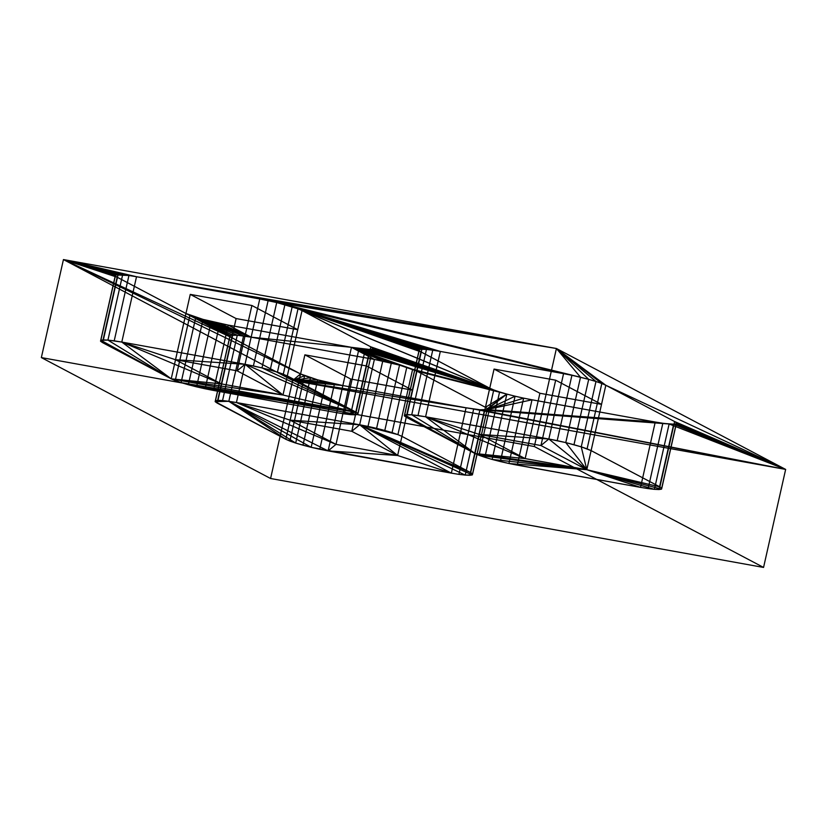 <?xml version="1.0" encoding="UTF-8"?>
<svg xmlns="http://www.w3.org/2000/svg" width="827" height="827" viewBox="0 0 827 827"><rect width="100%" height="100%" fill="white"/><g stroke="black" fill="none" stroke-linecap="round" stroke-linejoin="round"><path stroke-width="1.24" d="M359.662 424.768L384.803 430.464L359.662 424.768L384.803 430.464L397.911 434.62L359.662 424.768L397.911 434.62L401.932 436.367L470.708 472.641L359.662 424.768L470.708 472.641L472.62 474.016L472.31 474.925L359.662 424.768L472.31 474.925L465.229 475.101L359.662 424.768L465.229 475.101L458.933 474.367L451.356 473.137L359.662 424.768L451.356 473.137L311.169 447.314L228.831 401.302L328.112 450.901L228.831 401.302L311.169 447.314L295.694 443.065L228.831 401.302L295.694 443.065L285.842 439.292L228.831 401.302L285.842 439.292L215.154 401.643L228.831 401.302L215.154 401.643L215.465 400.744L217.987 400.371L228.831 401.302L222.546 400.557L236.419 402.532L336 444.368L328.112 450.901L336 444.368L397.622 455.481L328.112 450.901L397.622 455.481L451.356 473.137L397.622 455.481L359.662 424.768L397.622 455.481L351.775 431.301L359.662 424.768L351.775 431.301L290.153 420.178L359.662 424.768L290.153 420.178L236.419 402.532L359.662 424.768L236.419 402.532L290.153 420.178L336 444.368L236.419 402.532L251.139 337.189L374.383 359.425L359.662 424.768L374.383 359.425L399.524 365.12L416.653 371.023L401.932 436.367L397.911 434.62L412.642 369.276L397.911 434.62L392.07 432.604L406.801 367.26L392.07 432.604L384.803 430.464L399.524 365.12L384.803 430.464L376.595 428.355L391.326 363.012L376.595 428.355L368.025 426.412L382.746 361.068L368.025 426.412L359.662 424.768M475.018 453.537L404.331 415.878L404.641 414.978L475.018 453.537L404.641 414.978L411.722 414.803L475.018 453.537L411.722 414.803L425.595 416.767L475.018 453.537L425.595 416.767L525.176 458.603L475.018 453.537L525.176 458.603L586.798 469.715L475.018 453.537L586.798 469.715L659.884 486.886L661.796 488.261L661.486 489.16L586.798 469.715L661.486 489.16L654.405 489.336L586.798 469.715L654.405 489.336L648.12 488.602L640.532 487.372L586.798 469.715L640.532 487.372L508.925 463.492L586.798 469.715L508.925 463.492L492.148 459.44L586.798 469.715L492.148 459.44L479.029 455.284L586.798 469.715L479.029 455.284L475.018 453.537L489.739 388.183L420.974 351.909L406.243 417.253L475.018 453.537L479.029 455.284L493.76 389.941L489.739 388.183L475.018 453.537M586.798 469.715L548.839 439.003L565.771 442.59L586.798 469.715L565.771 442.59L581.247 446.838L586.798 469.715L581.247 446.838L591.109 450.612L586.798 469.715L591.109 450.612L659.884 486.886L586.798 469.715L540.951 445.536L548.839 439.003L586.798 469.715L601.518 404.372L555.672 380.193L540.951 445.536L479.329 434.423L548.839 439.003L540.951 445.536L586.798 469.715L525.176 458.603L425.595 416.767L548.839 439.003L479.329 434.423L425.595 416.767L479.329 434.423L525.176 458.603L539.897 393.259L601.518 404.372L586.798 469.715M356.086 412.187L357.998 413.562L357.688 414.461L355.165 414.834L356.086 412.187L355.165 414.834L344.321 413.903L356.086 412.187L344.321 413.903L336.734 412.673L213.49 390.437L356.086 412.187L213.49 390.437L196.547 386.85L356.086 412.187L196.547 386.85L188.349 384.741L181.082 382.601L356.086 412.187L181.082 382.601L171.22 378.838L356.086 412.187L245.04 364.304L261.983 367.891L356.086 412.187L261.983 367.891L277.448 372.14L356.086 412.187L277.448 372.14L287.31 375.913L356.086 412.187L171.22 378.838L100.532 341.189L100.842 340.279L171.22 378.838L100.842 340.279L107.924 340.104L171.22 378.838L107.924 340.104L121.796 342.068L171.22 378.838L121.796 342.068L221.378 383.904L171.22 378.838L221.378 383.904L282.999 395.027L171.22 378.838L282.999 395.027L356.086 412.187L282.999 395.027L245.04 364.304L356.086 412.187L370.806 346.844L372.729 348.219L372.408 349.118L369.886 349.49L351.465 347.33L336.734 412.673L344.321 413.903L359.042 348.56L344.321 413.903L350.607 414.637L365.327 349.294L350.607 414.637L355.165 414.834L369.886 349.49L355.165 414.834L357.688 414.461L372.729 348.219L357.998 413.562L283.299 374.155L298.02 308.812L302.041 310.57L287.31 375.913L302.041 310.57L370.806 346.844L356.086 412.187M245.04 364.304L282.999 395.027L237.153 370.837L245.04 364.304L237.153 370.837L175.531 359.724L245.04 364.304L175.531 359.724L121.796 342.068L245.04 364.304L121.796 342.068L175.531 359.724L221.378 383.904L121.796 342.068L114.209 340.838L128.94 275.494L136.517 276.725L121.796 342.068L136.517 276.725L259.761 298.96L245.04 364.304L259.761 298.96L276.704 302.548L298.02 308.812L283.299 374.155L277.448 372.14L292.179 306.796L277.448 372.14L270.181 370.01L284.912 304.667L270.181 370.01L261.983 367.891L276.704 302.548L261.983 367.891L253.403 365.947L268.134 300.604L253.403 365.947L245.04 364.304M213.49 390.437L336.734 412.673L351.465 347.33L228.221 325.094L213.49 390.437L228.221 325.094L203.07 319.398L185.941 313.495L171.22 378.838L175.231 380.585L189.962 315.242L175.231 380.585L181.082 382.601L195.803 317.258L181.082 382.601L188.349 384.741L203.07 319.398L188.349 384.741L196.547 386.85L211.278 321.507L196.547 386.85L205.127 388.793L219.858 323.45L205.127 388.793L213.49 390.437M102.445 342.564L171.22 378.838L185.941 313.495L117.176 277.221L102.445 342.564L117.176 277.221L115.253 275.836L115.573 274.936L128.94 275.494L114.209 340.838L107.924 340.104L122.654 274.76L107.924 340.104L103.365 339.907L118.096 274.564L103.365 339.907L100.842 340.279L115.573 274.936L100.532 341.189L115.253 275.836L100.532 341.189L102.445 342.564M470.708 472.641L401.932 436.367L416.653 371.023L485.428 407.297L470.708 472.641L485.428 407.297L487.341 408.672L487.031 409.582L479.949 409.758L466.077 407.783L451.356 473.137L458.933 474.367L473.664 409.024L458.933 474.367L465.229 475.101L479.949 409.758L465.229 475.101L469.788 475.287L484.508 409.944L469.788 475.287L472.31 474.925L487.341 408.672L472.62 474.016L470.708 472.641M328.112 450.901L451.356 473.137L466.077 407.783L342.833 385.558L328.112 450.901L342.833 385.558L317.692 379.851L300.563 373.949L285.842 439.292L289.853 441.049L304.584 375.706L289.853 441.049L295.694 443.065L310.425 377.722L295.694 443.065L302.971 445.195L317.692 379.851L302.971 445.195L311.169 447.314L325.9 381.96L311.169 447.314L319.749 449.257L334.47 383.914L319.749 449.257L328.112 450.901M217.067 403.018L285.842 439.292L300.563 373.949L231.798 337.674L217.067 403.018L231.798 337.674L229.875 336.3L230.185 335.4L237.277 335.214L251.139 337.189L236.419 402.532L228.831 401.302L243.562 335.958L228.831 401.302L222.546 400.557L237.277 335.214L222.546 400.557L217.987 400.371L232.707 335.028L217.987 400.371L215.465 400.744L230.185 335.4L215.154 401.643L229.875 336.3L215.154 401.643L217.067 403.018M425.595 416.767L418.007 415.536L432.738 350.193L440.315 351.423L425.595 416.767L440.315 351.423L563.559 373.659L548.839 439.003L425.595 416.767M418.007 415.536L411.722 414.803L426.453 349.459L432.738 350.193L418.007 415.536M411.722 414.803L407.163 414.606L421.884 349.263L426.453 349.459L411.722 414.803M407.163 414.606L404.641 414.978L419.361 349.635L421.884 349.263L407.163 414.606M404.641 414.978L419.361 349.635L404.641 414.978M404.331 415.878L406.243 417.253L420.974 351.909L419.051 350.534L404.331 415.878M591.109 450.612L587.087 448.854L601.818 383.511L605.829 385.268L591.109 450.612L605.829 385.268L674.605 421.543L659.884 486.886L591.109 450.612M587.087 448.854L581.247 446.838L595.978 381.495L601.818 383.511L587.087 448.854M581.247 446.838L573.979 444.709L588.7 379.366L595.978 381.495L581.247 446.838M573.979 444.709L565.771 442.59L580.502 377.246L588.7 379.366L573.979 444.709M565.771 442.59L557.202 440.646L571.922 375.303L580.502 377.246L565.771 442.59M557.202 440.646L548.839 439.003L563.559 373.659L571.922 375.303L557.202 440.646M640.532 487.372L648.12 488.602L662.841 423.259L655.253 422.028L640.532 487.372L655.253 422.028L532.009 399.792L517.288 465.136L640.532 487.372M648.12 488.602L654.405 489.336L669.126 423.993L662.841 423.259L648.12 488.602M654.405 489.336L658.964 489.532L673.685 424.189L669.126 423.993L654.405 489.336M658.964 489.532L661.486 489.16L676.207 423.817L673.685 424.189L658.964 489.532M661.486 489.16L676.527 422.917L661.486 489.16M661.796 488.261L659.884 486.886L674.605 421.543L676.527 422.917L661.796 488.261M479.029 455.284L484.87 457.3L499.601 391.957L493.76 389.941L479.029 455.284M484.87 457.3L492.148 459.44L506.868 394.097L499.601 391.957L484.87 457.3M492.148 459.44L500.345 461.549L515.076 396.205L506.868 394.097L492.148 459.44M500.345 461.549L508.925 463.492L523.646 398.149L515.076 396.205L500.345 461.549M508.925 463.492L517.288 465.136L532.009 399.792L523.646 398.149L508.925 463.492M534.325 446.518L763.559 567.436L785.65 469.416L556.416 348.498L534.325 446.518L556.416 348.498L63.441 259.564L292.675 380.482L785.65 469.416L763.559 567.436L270.584 478.502L292.675 380.482L270.584 478.502L41.35 357.584L63.441 259.564L41.35 357.584L534.325 446.518L41.35 357.584L270.584 478.502L763.559 567.436L534.325 446.518M370.806 346.844L302.041 310.57L493.76 389.941L370.806 346.844L493.76 389.941L372.729 348.219L370.806 346.844M493.76 389.941L372.408 349.118L372.729 348.219L493.76 389.941L369.886 349.49L372.408 349.118L493.76 389.941L365.327 349.294L369.886 349.49L493.76 389.941L359.042 348.56L365.327 349.294L493.76 389.941L351.465 347.33L359.042 348.56L499.601 391.957L351.465 347.33L493.76 389.941M189.962 315.242L231.798 337.674L185.941 313.495L230.185 335.4L229.875 336.3L189.962 315.242L232.707 335.028L230.185 335.4L189.962 315.242L237.277 335.214L232.707 335.028L189.962 315.242L243.562 335.958L237.277 335.214L189.962 315.242L251.139 337.189L243.562 335.958L189.962 315.242L251.139 337.189L189.962 315.242M251.139 337.189L195.803 317.258L251.139 337.189L203.07 319.398L211.278 321.507L251.139 337.189L211.278 321.507L219.858 323.45L251.139 337.189L219.858 323.45L228.221 325.094L251.139 337.189L228.221 325.094L351.465 347.33L251.139 337.189L351.465 347.33L374.383 359.425L251.139 337.189M351.465 347.33L382.746 361.068L374.383 359.425L351.465 347.33L391.326 363.012L382.746 361.068L351.465 347.33L399.524 365.12L391.326 363.012L351.465 347.33L406.801 367.26L399.524 365.12L351.465 347.33L412.642 369.276L351.465 347.33L499.601 391.957L412.642 369.276L351.465 347.33M412.642 369.276L506.868 394.097L412.642 369.276L506.868 394.097L416.653 371.023L412.642 369.276M506.868 394.097L485.428 407.297L416.653 371.023L506.868 394.097L487.341 408.672L485.428 407.297L506.868 394.097L487.031 409.582L487.341 408.672L506.868 394.097L515.076 396.205L487.031 409.582L506.868 394.097M487.031 409.582L515.076 396.205L523.646 398.149L487.031 409.582L523.646 398.149L532.009 399.792L487.031 409.582L532.009 399.792L655.253 422.028L487.031 409.582L655.253 422.028L662.841 423.259L487.031 409.582L669.126 423.993L487.031 409.582L669.126 423.993L484.508 409.944L487.031 409.582M669.126 423.993L479.949 409.758L669.126 423.993L785.65 469.416L292.675 380.482L63.441 259.564L231.798 337.674L117.176 277.221L300.563 373.949L63.441 259.564L300.563 373.949L292.675 380.482L300.563 373.949L304.584 375.706L292.675 380.482L304.584 375.706L310.425 377.722L292.675 380.482L310.425 377.722L317.692 379.851L292.675 380.482L317.692 379.851L325.9 381.96L292.675 380.482L325.9 381.96L334.47 383.914L292.675 380.482L334.47 383.914L342.833 385.558L292.675 380.482L342.833 385.558L466.077 407.783L292.675 380.482L473.664 409.024L292.675 380.482L473.664 409.024L785.65 469.416L473.664 409.024L785.65 469.416L479.949 409.758L673.685 424.189L785.65 469.416L669.126 423.993M420.974 351.909L489.739 388.183L298.02 308.812L420.974 351.909L298.02 308.812L419.051 350.534L420.974 351.909M298.02 308.812L419.361 349.635L419.051 350.534L298.02 308.812L421.884 349.263L419.361 349.635L298.02 308.812L426.453 349.459L421.884 349.263L298.02 308.812L432.738 350.193L426.453 349.459L298.02 308.812L440.315 351.423L432.738 350.193L298.02 308.812L563.559 373.659L440.315 351.423L298.02 308.812L580.502 377.246L298.02 308.812L292.179 306.796L580.502 377.246L298.02 308.812M580.502 377.246L276.704 302.548L580.502 377.246L556.416 348.498L785.65 469.416L673.685 424.189L676.207 423.817L785.65 469.416L676.207 423.817L676.527 422.917L785.65 469.416L676.527 422.917L785.65 469.416L674.605 421.543L605.829 385.268L785.65 469.416L605.829 385.268L556.416 348.498L605.829 385.268L601.818 383.511L556.416 348.498L601.818 383.511L595.978 381.495L556.416 348.498L595.978 381.495L588.7 379.366L556.416 348.498L588.7 379.366L276.704 302.548L556.416 348.498L580.502 377.246M556.416 348.498L276.704 302.548L268.134 300.604L556.416 348.498L268.134 300.604L556.416 348.498L259.761 298.96L136.517 276.725L556.416 348.498L136.517 276.725L63.441 259.564L556.416 348.498M63.441 259.564L136.517 276.725L128.94 275.494L63.441 259.564L128.94 275.494L122.654 274.76L63.441 259.564L122.654 274.76L118.096 274.564L63.441 259.564L118.096 274.564L115.573 274.936L63.441 259.564L115.573 274.936L115.253 275.836L63.441 259.564L115.253 275.836L117.176 277.221L63.441 259.564L117.176 277.221L231.798 337.674L63.441 259.564M237.153 370.837L282.999 395.027L297.73 329.684L251.884 305.494L237.153 370.837L251.884 305.494L190.262 294.381L236.108 318.56L297.73 329.684L282.999 395.027L221.378 383.904L236.108 318.56L221.378 383.904L175.531 359.724L190.262 294.381L175.531 359.724L237.153 370.837M190.262 294.381L251.884 305.494L297.73 329.684L236.108 318.56L190.262 294.381M525.176 458.603L479.329 434.423L494.05 369.08L539.897 393.259L525.176 458.603M479.329 434.423L540.951 445.536L555.672 380.193L494.05 369.08L479.329 434.423M494.05 369.08L555.672 380.193L601.518 404.372L539.897 393.259L494.05 369.08M351.775 431.301L397.622 455.481L412.342 390.137L366.495 365.958L351.775 431.301L366.495 365.958L304.874 354.835L350.72 379.024L412.342 390.137L397.622 455.481L336 444.368L350.72 379.024L336 444.368L290.153 420.178L304.874 354.835L290.153 420.178L351.775 431.301M304.874 354.835L366.495 365.958L412.342 390.137L350.72 379.024L304.874 354.835"/></g></svg>
